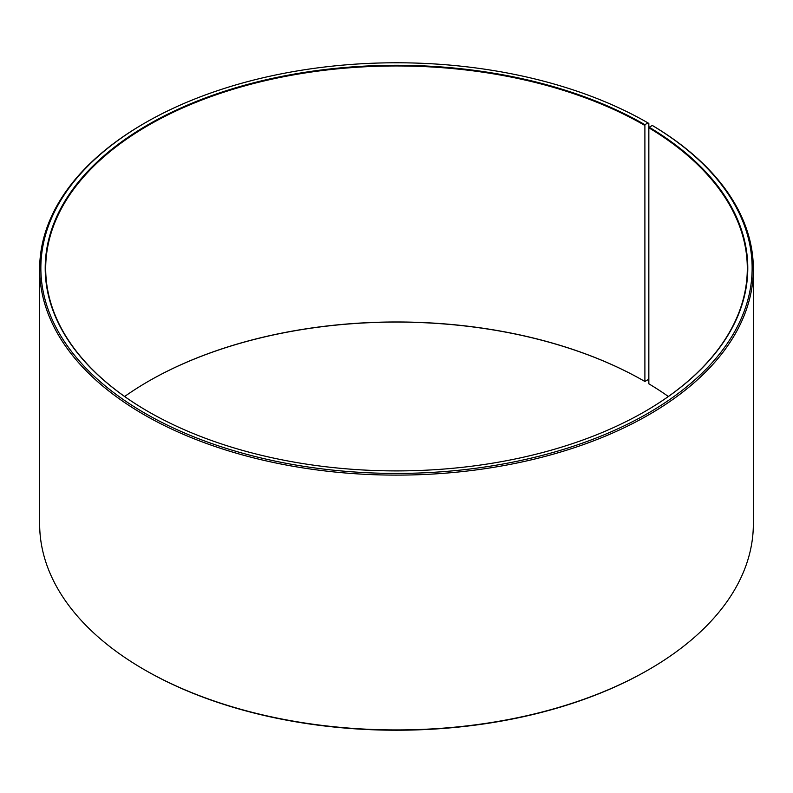 <?xml version="1.0" encoding="UTF-8"?>
<svg xmlns="http://www.w3.org/2000/svg" width="793" height="793" viewBox="0 0 793 793"><rect width="100%" height="100%" fill="white"/><g stroke="black" fill="none" stroke-linecap="round" stroke-linejoin="round"><path stroke-width="1.19" d="M668.36 396.5A350.803 202.532 -0 0 0 648.843 383.812L648.843 127.802A350.803 202.532 -0 0 1 747.303 268.5A350.803 202.532 -0 0 1 644.729 411.607M644.897 124.689L644.897 381.492L647.98 379.708L648.833 378.231L648.833 123.411L647.98 122.915L644.897 124.689A351.289 202.81 -0 0 0 148.103 124.689A351.289 202.81 -0 0 0 148.103 411.508A351.289 202.81 -0 0 0 644.897 411.508A351.289 202.81 -0 0 0 649.189 127.217L648.843 127.802M647.98 122.915A355.641 205.328 -0 0 0 145.02 122.915A355.641 205.328 -0 0 0 145.02 413.292A355.641 205.328 -0 0 0 645.77 414.551A355.641 205.328 -0 0 0 652.322 125.472L649.189 127.217M145.02 122.915L144.167 123.411A356.85 206.021 -0 0 0 39.65 269.085A356.85 206.021 -0 0 0 144.167 414.769A356.85 206.021 -0 0 0 533.065 459.434A356.85 206.021 -0 0 0 753.35 269.085A356.85 206.021 -0 0 0 653.194 125.968L652.322 125.472M39.65 269.085L39.65 523.915A356.85 206.021 -0 0 0 144.167 669.589L145.02 670.085A355.641 205.328 -0 0 0 647.98 670.085L648.833 669.589A356.85 206.021 -0 0 0 753.35 523.915L753.35 269.085M644.55 381.294A350.803 202.532 -0 0 0 148.44 381.294A350.803 202.532 -0 0 0 124.64 396.5M644.897 381.492A351.289 202.81 -0 0 0 148.271 381.393M145.02 670.085L144.167 669.589A356.85 206.021 -0 0 0 648.833 669.589M644.55 125.284A350.803 202.532 -0 0 0 262.255 81.382A350.803 202.532 -0 0 0 45.697 268.5A350.803 202.532 -0 0 0 148.271 411.607"/></g></svg>
